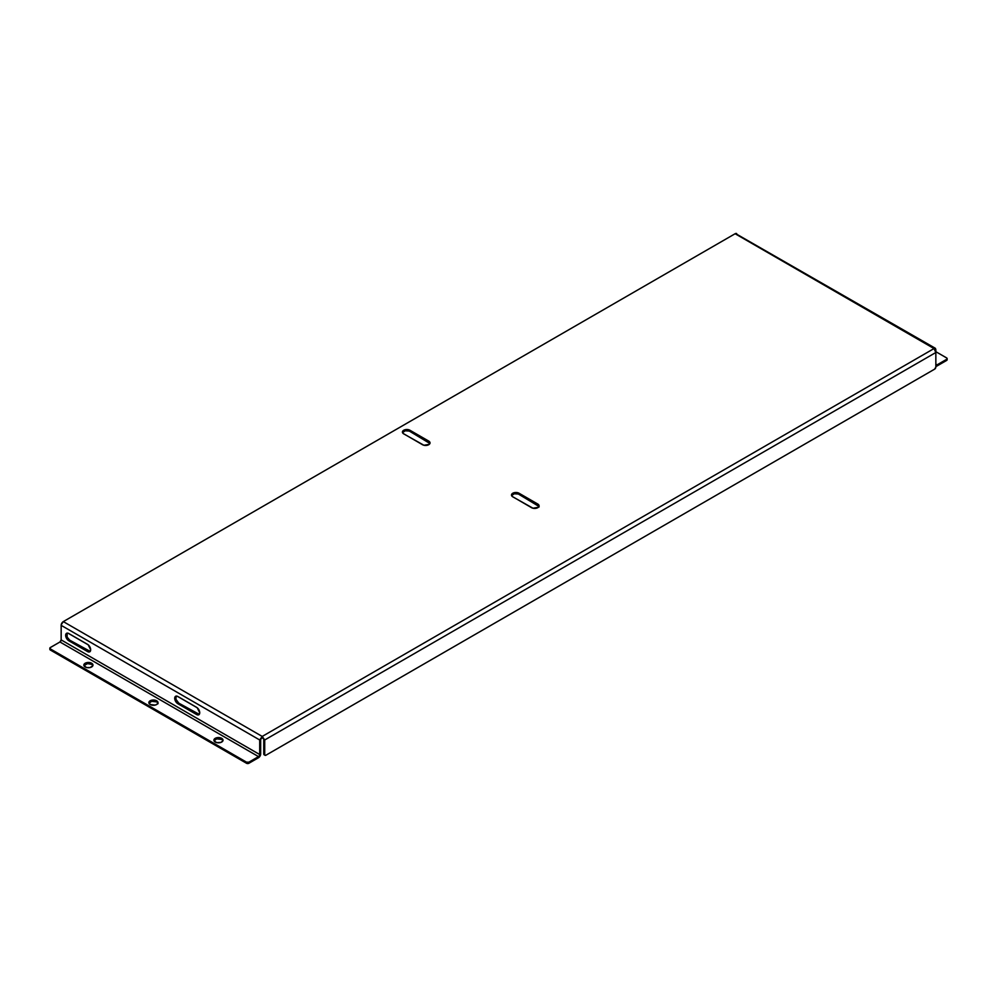 <?xml version="1.0" encoding="UTF-8"?>
<svg xmlns="http://www.w3.org/2000/svg" width="997" height="997" viewBox="0 0 997 997"><rect width="100%" height="100%" fill="white"/><g stroke="black" fill="none" stroke-linecap="round" stroke-linejoin="round"><path stroke-width="1.5" d="M221.695 739.438A4.574 2.642 0 0 0 217.172 738.777A4.574 2.642 0 0 0 213.994 740.746L216.71 738.864L221.695 739.438L221.695 738.328L222.942 740.783A4.574 2.642 0 0 0 221.695 739.438M215.227 742.055A4.574 2.642 180 0 1 213.894 740.198A4.574 2.642 180 0 1 216.71 737.755A4.574 2.642 180 0 1 221.695 738.328L216.71 737.755L214.667 738.727L213.981 740.709L216.71 742.628L220.998 742.391L222.942 740.709L221.695 738.328A4.574 2.642 180 0 1 223.029 740.198A4.574 2.642 180 0 1 220.212 742.628A4.574 2.642 180 0 1 215.227 742.055M92.858 665.66A4.574 2.642 0 0 0 91.624 664.338A4.574 2.642 0 0 0 87.1 663.678A4.574 2.642 0 0 0 83.922 665.66L87.499 663.628L91.624 664.338L91.624 663.229L92.883 665.697M85.169 666.968A4.574 2.642 180 0 1 83.823 665.099A4.574 2.642 180 0 1 86.652 662.669A4.574 2.642 180 0 1 91.624 663.229L85.854 662.905L84.172 664.089L83.91 665.622L86.652 667.541L90.141 667.541L92.883 665.622L91.624 663.229A4.574 2.642 180 0 1 92.97 665.099A4.574 2.642 180 0 1 90.141 667.541A4.574 2.642 180 0 1 85.169 666.968M157.912 703.246L156.654 700.779A4.574 2.642 180 0 1 158 702.648A4.574 2.642 180 0 1 155.183 705.091A4.574 2.642 180 0 1 150.198 704.518L155.183 705.091L157.227 704.119L157.912 702.137L155.183 700.206L151.681 700.206L148.952 702.137L150.198 704.518A4.574 2.642 180 0 1 148.852 702.648A4.574 2.642 180 0 1 151.681 700.206A4.574 2.642 180 0 1 156.654 700.779L156.654 701.888A4.574 2.642 0 0 0 152.13 701.227A4.574 2.642 0 0 0 148.964 703.197M935.847 349.611L935.847 351.966L935.847 349.611L935.223 349.972L935.847 349.611L735.125 233.734L63.309 621.605L262.211 736.434L934.027 348.564L935.385 348.314L935.847 349.611M265.065 755.315L265.912 755.228A1.695 0.985 -60 0 1 265.065 755.315L264.105 754.754A1.695 0.985 120 0 1 263.756 753.981L265.065 755.315A1.695 0.985 -60 0 1 264.716 754.53L264.716 739.973L264.716 754.53L263.756 753.981L263.756 739.425L264.716 739.973L935.847 352.502L935.847 367.058L935.847 352.502L934.027 348.564L735.125 233.734L736.658 233.585A3.053 1.77 120 0 0 735.125 233.734L63.309 621.605A3.053 1.77 120 0 0 61.153 625.343L259.706 739.973L262.211 736.434L63.309 621.605L61.191 624.832L61.153 639.9A1.695 0.985 120 0 1 59.957 641.981L50.349 647.527A1.695 0.985 180 0 0 49.85 648.212A1.695 0.985 180 0 0 50.349 648.91L50.349 650.019L50.349 648.91L246.508 762.157L246.508 763.266L50.349 650.019L246.508 763.266L246.508 762.157A1.695 0.985 180 0 0 248.901 762.157L246.508 762.157L50.349 648.91L50.137 647.676L59.957 641.981L258.51 756.611L248.901 762.157L248.901 763.266L246.508 763.266A1.695 0.985 0 0 0 248.901 763.266L258.51 757.72L258.51 756.611L59.957 641.981L61.153 639.9L259.706 754.53A1.695 0.985 -60 0 1 258.51 756.611L248.901 762.157L248.901 763.266L258.51 757.72A3.053 1.77 -60 0 0 260.666 753.981L258.51 757.72L260.666 753.981L260.666 739.425L259.706 739.973L259.706 754.53L260.666 753.981L260.666 739.425L259.706 739.973L61.153 625.343L61.153 639.9L259.706 754.53L259.706 739.973L262.211 736.434L264.716 739.973L262.211 737.543L262.211 736.434L264.716 739.973L935.847 352.502L934.027 348.564L262.211 736.434L263.756 739.425L263.756 753.981L264.716 754.779M90.241 651.415L69.74 640.186L68.781 640.747A4.412 2.555 60 0 1 65.889 636.859A4.412 2.555 60 0 1 66.575 633.319A4.412 2.555 60 0 1 68.781 633.531L87.549 644.374A4.412 2.555 60 0 1 90.428 648.262A4.412 2.555 60 0 1 89.755 651.801A4.412 2.555 60 0 1 87.549 651.577L68.17 640.323L65.652 635.338L66.176 633.643L68.17 633.257L88.16 644.785L90.665 649.782L89.755 651.801L87.549 651.577L68.781 640.747L69.74 640.186L67.135 637.083L67.135 633.083M199.3 714.375L178.787 703.147L177.827 703.708A4.412 2.555 60 0 1 174.949 699.819A4.412 2.555 60 0 1 175.622 696.28A4.412 2.555 60 0 1 177.827 696.492L196.596 707.334A4.412 2.555 60 0 1 199.487 711.222A4.412 2.555 60 0 1 198.802 714.762A4.412 2.555 60 0 1 196.596 714.537L177.217 703.284L174.712 698.299L175.622 696.28L177.217 696.218L197.207 707.758L199.724 712.743L198.802 714.762L196.596 714.537L177.827 703.708L178.787 703.147L175.908 699.258L176.195 696.043M511.573 495.646L514.215 493.789L518.353 494.014L539.003 506.476M402.514 432.673L405.156 430.816L409.293 431.053L429.944 443.515M538.978 506.414A4.412 2.555 0 0 0 537.794 505.167L537.794 504.058L537.794 505.167L519.026 494.338L519.026 493.228L537.794 504.058A4.412 2.555 180 0 1 539.078 505.865A4.412 2.555 180 0 1 536.361 508.221A4.412 2.555 180 0 1 531.551 507.672L512.234 496.444L511.486 495.023L512.782 493.228L518.353 492.904L537.794 504.058L539.003 505.367L538.343 507.286L532.984 508.221L512.782 496.83A4.412 2.555 180 0 1 511.486 495.023A4.412 2.555 180 0 1 514.215 492.68A4.412 2.555 180 0 1 519.026 493.228L519.026 494.338A4.412 2.555 0 0 0 514.664 493.689A4.412 2.555 0 0 0 511.586 495.584M429.919 443.453A4.412 2.555 0 0 0 428.735 442.207L428.735 441.098L428.735 442.207L409.966 431.377L409.966 430.268L428.735 441.098A4.412 2.555 180 0 1 430.031 442.905A4.412 2.555 180 0 1 427.302 445.26A4.412 2.555 180 0 1 422.491 444.699L403.174 433.483L402.427 432.062L403.723 430.268L409.293 429.944L428.735 441.098L430.031 442.905L429.283 444.326L423.924 445.26L403.723 433.869A4.412 2.555 180 0 1 402.427 432.062A4.412 2.555 180 0 1 405.156 429.707A4.412 2.555 180 0 1 409.966 430.268L409.966 431.377A4.412 2.555 0 0 0 405.617 430.729A4.412 2.555 0 0 0 402.539 432.623M935.385 348.314L737.244 234.519M934.65 369.139L935.847 367.058A1.695 0.985 -60 0 1 934.65 369.139L265.912 755.228L934.65 369.139M262.211 737.543L260.666 739.425L262.211 737.543M67.098 633.132A4.412 2.555 -120 0 0 66.998 636.734A4.412 2.555 -120 0 0 69.74 640.186L88.509 651.029L87.549 651.577L88.509 651.029A4.412 2.555 -120 0 0 90.179 651.427M176.157 696.093A4.412 2.555 -120 0 0 176.058 699.707A4.412 2.555 -120 0 0 178.787 703.147L197.556 713.989L196.596 714.537L197.556 713.989A4.412 2.555 -120 0 0 199.238 714.388M49.85 648.212L49.85 649.321A1.695 0.985 0 0 0 50.349 650.019L50.137 648.785M157.9 703.197A4.574 2.642 0 0 0 156.654 701.888L151.681 701.315L148.952 703.246M937.043 365.974L935.847 364.167L937.043 364.865A1.695 0.985 -60 0 1 936.195 364.952A1.695 0.985 -60 0 1 935.847 364.167L937.043 365.974A3.053 1.77 -60 0 1 935.847 366.248L946.652 360.428L946.652 359.319L937.043 364.865L946.652 359.319L946.652 360.428L937.043 365.974M946.863 359.194L946.652 360.428A1.695 0.985 0 0 0 947.15 359.73L947.15 358.621L946.652 359.319A1.695 0.985 180 0 0 947.15 358.621L946.652 357.935A1.695 0.985 180 0 1 947.15 358.621M935.847 351.692L946.652 357.935L935.847 351.692M539.078 505.865L539.078 506.975M158 703.757L158 702.648"/></g></svg>
